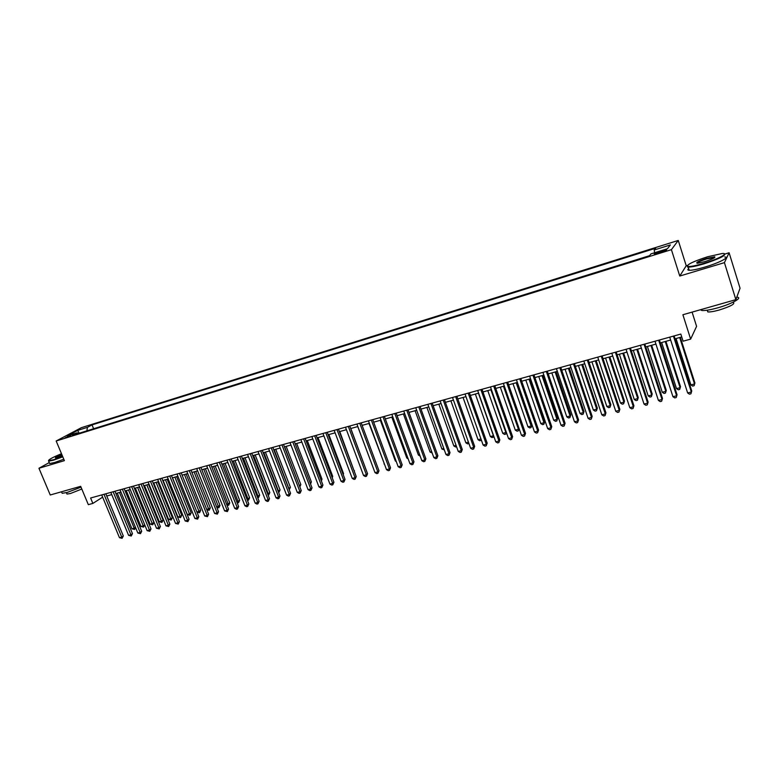 <?xml version="1.0" encoding="UTF-8"?>
<svg xmlns="http://www.w3.org/2000/svg" width="779" height="779" viewBox="0 0 779 779"><rect width="100%" height="100%" fill="white"/><g stroke="black" fill="none" stroke-linecap="round" stroke-linejoin="round"><path stroke-width="1.17" d="M65.095 437.837L70.84 435.188L65.095 437.837M678.256 240.438L81.337 427.69L56.166 441.002L671.41 249.66L678.256 240.438L686.231 265.756L679.765 276.039L724.431 262.64L729.105 252.756L724.918 254.032M687.409 265.396L686.231 265.756M729.105 252.756L740.05 288.249L735.873 299.642L682.891 314.735L690.642 339.118L696.592 326.352L692.083 312.116M49.243 462.59L38.95 468.267L50.245 494.986L80.675 486.32L88.329 504.656L92.857 503.419L102.643 497.168M724.431 262.64L735.873 299.642M690.642 339.118L683.095 341.192L680.817 334.064L90.607 498.015L92.857 503.419M662.686 250.634L659.385 251.666C655.324 253.029 653.659 253.857 654.389 254.129L661.439 252.24C665.519 250.867 667.194 250.04 666.444 249.777L662.686 250.634L663.026 251.714M78.299 433.513L77.189 432.793L72.389 435.354L649.53 255.687L651.03 253.857L667.457 248.735L670.368 244.927L654.204 249.991L655.626 248.248L92.029 424.896L87.414 427.35L86.878 430.845M77.189 432.793L67.315 435.88L77.627 430.417L87.414 427.35M679.765 276.039L671.41 249.66M38.95 468.267L64.384 460.642L56.166 441.002M106.752 495.999L111.748 494.616M115.886 493.477L120.949 492.075M125.088 490.926L130.229 489.504M134.377 488.355L139.597 486.914M143.755 485.765L149.052 484.295M153.21 483.146L158.585 481.665M162.753 480.507L168.215 478.997M172.383 477.848L177.924 476.31M182.111 475.151L187.729 473.603M191.916 472.444L197.623 470.867M201.819 469.708L207.603 468.101M211.81 466.942L217.682 465.316M221.888 464.148L227.857 462.502M232.074 461.334L238.131 459.659M242.347 458.49L248.491 456.796M252.717 455.627L258.959 453.894M263.195 452.726L269.524 450.973M273.76 449.804L280.187 448.022M284.432 446.854L290.957 445.043M295.212 443.874L301.833 442.044M306.098 440.865L312.817 439.005M317.082 437.827L323.898 435.938M328.173 434.75L335.097 432.842M339.381 431.654L346.412 429.706M350.696 428.528L357.834 426.551M362.118 425.363L369.363 423.357M373.657 422.169L381.019 420.134M385.313 418.946L392.782 416.882M397.086 415.694L404.671 413.591M408.985 412.403L416.677 410.27M421.001 409.082L428.81 406.92M433.134 405.723L441.07 403.522M445.403 402.334L453.456 400.104M457.789 398.906L465.969 396.638M470.312 395.44L478.618 393.142M482.961 391.944L491.393 389.607M495.736 388.409L504.305 386.033M508.658 384.836L517.353 382.431M521.716 381.223L530.548 378.779M534.91 377.572L543.878 375.089M548.241 373.881L557.355 371.359M561.717 370.152L570.978 367.591M575.35 366.383L584.747 363.783M589.119 362.576L598.671 359.937M603.043 358.729L612.752 356.042M617.124 354.834L626.988 352.108M631.36 350.891L641.38 348.125M645.762 346.908L655.928 344.094M660.319 342.887L670.651 340.024M675.033 338.816L681.742 336.956M654.613 252.747L654.204 249.991M93.616 428.742L92.029 424.896M77.627 430.417L79.244 433.221M673.426 336.109L691.343 392.022L687.643 392.957L669.726 337.141M674.108 335.924L691.742 390.99L690.924 393.794L689.444 394.164L687.643 392.957M691.742 390.99L690.924 393.794M676.065 338.524L690.905 384.894L694.527 383.959L694.917 382.986L680.34 337.346M694.917 382.986L694.118 385.712L694.527 383.959L679.687 337.521M694.118 385.712L692.677 386.082L690.905 384.894M703.875 263.312C718.326 259.037 729.68 252.912 722.23 253.506L707.536 256.778C692.911 261.559 686.338 264.782 687.808 266.437C690.34 266.769 695.686 265.727 703.875 263.312M724.441 253.857C726.009 255.541 719.183 258.862 703.963 263.838C696.484 266.048 691.236 267.139 688.208 267.109L687.146 265.912M704.81 261.647L697.546 263.253C695.18 262.815 698.218 261.199 706.641 258.375L714.762 256.788C715.531 257.606 712.22 259.222 704.81 261.647M714.742 257.518L706.728 258.891C700.925 260.741 697.682 262.202 697.001 263.253M737.138 297.198C742.971 297.695 731.569 304.005 717.712 307.841C710.244 309.906 704.966 310.782 701.869 310.49L700.428 309.74M733.166 302.34C735.59 303.722 730.945 306.283 719.231 310.023C713.846 311.503 710.039 312.126 707.79 311.902L707.303 310.344M724.694 256.953C730.429 256.992 718.832 262.981 704.966 267.061C697.497 269.261 692.239 270.342 689.211 270.294C687.575 270.186 687.39 269.612 688.665 268.57M61.483 453.709C52.641 457.38 48.356 459.698 48.629 460.671L53.634 459.717L62.651 456.494M62.797 456.845L53.566 460.155L48.649 461.178L48.493 460.564M62.349 455.783L55.591 457.906C54.764 457.633 56.818 456.465 61.775 454.391M61.921 454.741L55.747 457.896M81.016 487.148L67.14 492.464L62.174 493.302L61.882 492.62M81.805 489.027L70.538 493.477L66.945 494.071L66.731 493.574M63.79 459.221L54.559 462.522L49.642 463.534L49.408 462.979M658.664 340.219L676.6 395.771L672.939 396.706L655.003 341.231M659.385 340.014L677.048 394.739L676.211 397.533L674.75 397.903L672.939 396.706M677.048 394.739L676.211 397.533M644.067 344.269L662.023 399.481L658.401 400.406L640.445 345.272M644.827 344.055L662.51 398.449L661.663 401.224L660.212 401.594L658.401 400.406M662.51 398.449L661.663 401.224M629.636 348.281L647.612 403.162L644.029 404.067L626.053 349.274M630.435 348.057L648.128 402.12L647.271 404.885L645.84 405.246L644.029 404.067M648.128 402.12L647.271 404.885M615.361 352.244L633.356 406.784L629.812 407.69L611.817 353.228M616.199 352.011L633.911 405.742L633.035 408.498L631.623 408.858L629.812 407.69M633.911 405.742L633.035 408.498M661.653 342.517L676.513 388.604L680.096 387.679L680.525 386.696L665.928 341.329M680.525 386.696L679.716 389.412L680.096 387.679L665.247 341.523M679.716 389.412L678.285 389.782L676.513 388.604M647.398 346.46L662.277 392.265L665.821 391.35L666.288 390.367L651.672 345.272M666.288 390.367L665.461 393.074L665.821 391.35L650.952 345.477M665.461 393.074L664.049 393.434L662.277 392.265M633.308 350.355L648.196 395.898L651.702 394.992L652.198 393.999L637.573 349.177M652.198 393.999L651.371 396.696L651.702 394.992L636.813 349.382M651.371 396.696L649.968 397.056L648.196 395.898M619.363 354.211L634.262 399.481L637.738 398.585L638.264 397.582L623.628 353.033M638.264 397.582L637.417 400.279L637.738 398.585L622.83 353.257M637.417 400.279L636.034 400.63L634.262 399.481M601.252 356.169L619.256 410.377L615.751 411.273L597.746 357.142M602.118 355.925L619.85 409.335L618.964 412.081L617.562 412.432L615.751 411.273M619.85 409.335L618.964 412.081M605.565 358.028L620.483 403.025L623.911 402.149L624.485 401.136L609.83 356.85M624.485 401.136L623.619 403.814L623.911 402.149L609.003 357.074M623.619 403.814L622.246 404.174L620.483 403.025M587.288 360.044L605.302 413.931L601.846 414.817L583.822 361.008M588.194 359.791L605.935 412.88L605.04 415.616L603.647 415.967L601.846 414.817M605.935 412.88L605.04 415.616M591.913 361.807L606.851 406.541L610.239 405.664L610.843 404.661L596.178 360.628M610.843 404.661L609.967 407.329L610.239 405.664L595.312 360.862M609.967 407.329L608.613 407.67L606.851 406.541M573.48 363.881L591.504 417.447L588.087 418.323L570.043 364.835M574.415 363.618L592.167 416.395L591.261 419.121L589.888 419.462L588.087 418.323M592.167 416.395L591.261 419.121M578.417 365.536L593.355 410.017L596.714 409.15L597.347 408.138L582.673 364.358M597.347 408.138L596.461 410.796L596.714 409.15L581.777 364.611M596.461 410.796L595.117 411.137L593.355 410.017M559.819 367.678L577.862 420.923L574.474 421.79L556.42 368.613M560.792 367.406L578.554 419.862L577.629 422.578L576.275 422.929L574.474 421.79M578.554 419.862L577.629 422.578M565.057 369.236L580.004 413.454L583.325 412.597L583.997 411.575L569.313 368.058M583.997 411.575L583.101 414.224L583.325 412.597L568.378 368.311M583.101 414.224L581.767 414.564L580.004 413.454M546.303 371.427L564.356 424.36L561.007 425.217L542.944 372.362M547.306 371.145L565.087 423.299L564.152 426.006L562.808 426.347L561.007 425.217M565.087 423.299L564.152 426.006M551.834 372.888L566.791 416.853L570.082 416.005L570.783 414.983L556.089 371.71M570.783 414.983L569.877 417.622L570.082 416.005L555.125 371.982M569.877 417.622L568.563 417.963L566.791 416.853M532.933 375.147L550.996 427.768L547.676 428.616L529.613 376.062M533.975 374.855L551.756 426.697L550.811 429.395L549.487 429.735L547.676 428.616M551.756 426.697L550.811 429.395M538.756 376.51L553.723 420.222L556.975 419.384L557.706 418.352L543.002 375.332M557.706 418.352L556.79 420.981L556.975 419.384L542.009 375.605M556.79 420.981L555.485 421.322L553.723 420.222M519.71 378.818L537.783 431.138L534.501 431.975L516.428 379.733M520.781 378.516L538.571 430.066L537.617 432.744L536.303 433.085L534.501 431.975M538.571 430.066L537.617 432.744M525.806 380.094L540.782 423.552L544.005 422.724L544.764 421.692L530.051 378.915M544.764 421.692L543.83 424.312L544.005 422.724L529.029 379.198M543.83 424.312L542.544 424.643L540.782 423.552M506.623 382.45L524.705 434.468L521.453 435.295L503.37 383.356M507.723 382.148L525.523 433.397L524.559 436.065L523.254 436.396L521.453 435.295M525.523 433.397L524.559 436.065M512.991 383.638L527.977 426.843L531.161 426.025L531.95 424.993L517.237 382.46M531.95 424.993L531.015 427.603L531.161 426.025L516.185 382.752M531.015 427.603L529.739 427.934L527.977 426.843M493.672 386.053L511.754 437.759L508.541 438.587L490.458 386.939M494.801 385.732L512.611 436.688L511.637 439.356L510.352 439.677L508.541 438.587M512.611 436.688L511.637 439.356M500.313 387.144L515.299 430.115L518.454 429.297L503.477 386.267M519.155 428.693L518.327 430.865L517.061 431.186L515.299 430.115M518.327 430.865L519.087 428.499M480.867 389.607L498.95 441.021L495.765 441.839L477.683 390.493M482.026 389.286L499.836 439.94L498.842 442.599L497.577 442.92L495.765 441.839M499.836 439.94L498.842 442.599M487.771 390.61L502.757 433.338L505.883 432.54L490.897 389.743M506.428 432.54L505.766 434.088L504.519 434.409L502.757 433.338M505.766 434.088L506.262 432.063M468.189 393.132L486.281 444.254L483.126 445.052L465.034 394.008M469.377 392.801L487.187 443.173L486.184 445.812L484.928 446.133L483.126 445.052M487.187 443.173L486.184 445.812M475.346 394.047L490.342 436.542L493.428 435.743L478.442 393.191M493.837 436.337L492.094 437.603L490.342 436.542M493.331 437.282L493.565 435.578M455.637 396.618L473.729 447.448L470.613 448.246L452.521 397.485M456.854 396.277L474.674 446.367L473.729 447.448L473.661 448.996L472.415 449.317L470.613 448.246M474.674 446.367L473.661 448.996M463.047 397.446L478.043 439.707L480.964 438.947M481.354 440.057L479.806 440.758L478.043 439.707M481.091 439.298L481.023 440.447M443.222 400.065L461.314 450.613L458.237 451.401L440.135 400.922M444.468 399.715L462.278 449.522L461.314 450.613L461.265 452.151L460.029 452.463L458.237 451.401M462.278 449.522L461.265 452.151M450.875 400.815L465.871 442.832L468.452 442.17M468.919 443.485L467.634 443.884L465.871 442.832M430.933 403.473L449.025 453.738L445.978 454.517L427.875 404.33M432.199 403.123L450.019 452.648L449.025 453.738L448.996 455.267L447.769 455.579L445.978 454.517M450.019 452.648L448.996 455.267M438.83 404.145L453.826 445.939L456.066 445.364M456.562 446.727L455.579 446.98L453.826 445.939M418.771 406.852L436.863 456.845L433.845 457.614L415.752 407.699M420.066 406.502L437.886 455.744L436.863 456.845L436.844 458.354L435.636 458.665L433.845 457.614M437.886 455.744L436.844 458.354M426.902 407.446L441.897 449.006L443.816 448.519M444.303 449.882L441.897 449.006M406.726 410.202L424.818 459.912L421.828 460.671L403.736 411.03M408.05 409.832L425.87 458.812L424.818 459.912L424.818 461.411L423.63 461.713L421.828 460.671M425.87 458.812L424.818 461.411M415.09 410.718L430.086 452.054L431.673 451.645M432.17 452.998L430.086 452.054M394.807 413.513L412.899 462.95L409.939 463.7L391.847 414.331M396.16 413.143L413.97 461.85L412.899 462.95L412.919 464.44L411.731 464.732L409.939 463.7M413.97 461.85L412.919 464.44M403.395 413.951L418.391 455.063L419.667 454.732M420.154 456.075L418.391 455.063M383.015 416.794L401.097 465.949L398.166 466.699L380.084 417.602M384.378 416.405L402.198 464.849L401.097 465.949L401.136 467.429L399.958 467.731L398.166 466.699M402.198 464.849L401.136 467.429M391.818 417.154L406.813 458.042L407.777 457.799M408.147 458.821L406.813 458.042M371.33 420.037L389.412 468.929L386.511 469.669L368.428 420.845M372.722 419.647L390.532 467.828L389.412 468.929L389.461 470.399L388.302 470.691L386.511 469.669M390.532 467.828L389.461 470.399M380.356 420.319L395.343 460.993L396.005 460.827M396.258 461.528L395.343 460.993M359.771 423.25L377.844 471.879L374.972 472.61L356.899 424.049M361.183 422.851L378.983 470.769L377.844 471.879L377.912 473.33L376.763 473.622L374.972 472.61M378.983 470.769L377.912 473.33M369.003 423.464L384.349 463.826M384.495 464.206L383.989 463.924M348.32 426.425L366.393 474.791L363.55 475.521L345.477 427.213M349.761 426.025L367.552 473.69L366.393 474.791L366.471 476.242L365.332 476.524L363.55 475.521M367.552 473.69L366.471 476.242M357.756 426.571L372.81 466.796M336.986 429.58L355.049 477.683L352.235 478.403L334.172 430.359M338.446 429.171L356.237 476.573L355.049 477.683L355.146 479.114L354.017 479.406L352.235 478.403M356.237 476.573L355.146 479.114M365.429 467.984L350.803 428.499M325.758 432.696L343.821 480.546L341.027 481.256L322.973 433.465M327.238 432.287L345.029 479.436L343.821 480.546L343.928 481.967L342.809 482.25L341.027 481.256M345.029 479.436L343.928 481.967M354.163 471.042L339.771 431.547M354.474 470.75L354.289 471.392M314.648 435.782L332.691 483.379L329.936 484.08L311.882 436.552M316.147 435.364L333.928 482.269L332.691 483.379L332.818 484.791L331.718 485.074L329.936 484.08M333.928 482.269L332.818 484.791M343.003 474.06L343.549 473.574L328.835 434.565M343.549 473.574L343.227 474.654M303.635 438.84L321.678 486.184L318.942 486.885L300.898 439.599M305.164 438.411L322.934 485.074L321.678 486.184L321.815 487.586L320.724 487.858L318.942 486.885M322.934 485.074L321.815 487.586M331.942 477.05L332.711 476.358L318.017 437.564M332.711 476.358L332.263 477.887M292.738 441.868L310.772 488.959L308.056 489.65L290.031 442.618M294.287 441.44L312.038 487.849L310.772 488.959L310.918 490.351L309.838 490.624L308.056 489.65M312.038 487.849L310.918 490.351M320.997 479.991L321.99 479.124L307.296 440.524M321.99 479.124L321.406 481.071M281.94 444.867L299.964 491.715L297.276 492.396L279.262 445.607M283.507 444.429L301.259 490.595L299.964 491.715L300.129 493.097L299.058 493.37L297.276 492.396M301.259 490.595L300.129 493.097M310.149 482.912L311.357 481.87L296.672 443.465M311.357 481.87L310.578 484.032M271.248 447.837L289.262 494.441L286.604 495.123L268.589 448.577M272.835 447.399L290.577 493.321L289.262 494.441L289.437 495.814L288.376 496.077L286.604 495.123M290.577 493.321L289.437 495.814M299.379 485.707L300.83 484.577L286.156 446.377M299.662 486.456L284.627 446.795M300.83 484.577L299.837 486.914M260.663 450.778L278.658 497.138L276.029 497.81L258.024 451.508M262.26 450.33L279.992 496.028L278.658 497.138L278.853 498.502L277.801 498.774L276.029 497.81M279.992 496.028L278.853 498.502M288.697 488.452L290.401 487.274L275.727 449.259M290.401 487.274L289.291 489.689L274.189 449.687M250.176 453.69L268.161 499.816L265.551 500.478L247.566 454.42M251.792 453.242L269.505 498.696L268.161 499.816L268.365 501.17L267.324 501.433L265.551 500.478M269.505 498.696L268.365 501.17M278.113 491.179L280.06 489.933L265.405 452.112M280.06 489.933L278.95 492.347L263.847 452.55M239.776 456.582L257.761 502.465L255.171 503.127L237.196 457.292M241.422 456.124L259.125 501.345L257.761 502.465L257.976 503.809L256.943 504.071L255.171 503.127M259.125 501.345L257.976 503.809M267.635 493.876L269.826 492.571L255.171 454.946M269.826 492.571L268.706 494.977L253.594 455.384M268.706 494.977L268.122 495.132M229.493 459.435L247.449 505.094L244.888 505.746L226.932 460.146M231.149 458.977L248.842 503.974L247.449 505.094L247.683 506.418L246.661 506.681L244.888 505.746M248.842 503.974L247.683 506.418M257.245 496.554L259.68 495.191L245.034 457.75M259.68 495.191L258.55 497.586L243.447 458.188M258.55 497.586L257.732 497.8M219.288 462.268L237.244 507.694L234.703 508.336L216.757 462.979M220.963 461.801L238.647 506.574L237.244 507.694L237.478 509.018L236.465 509.271L234.703 508.336M238.647 506.574L237.478 509.018M246.962 499.203L249.621 497.781L234.995 460.525M249.621 497.781L248.491 500.176L233.379 460.973M248.491 500.176L247.43 500.391M209.191 465.073L227.127 510.264L224.615 510.907L206.678 465.774M210.885 464.605L228.549 509.145L227.127 510.264L227.38 511.579L224.615 510.907M228.549 509.145L227.38 511.579M236.767 501.822L239.659 500.352L225.043 463.281M239.659 500.352L238.53 502.728L223.417 463.729M238.53 502.728L237.147 502.786M199.181 467.858L217.107 512.825L214.614 513.458L196.697 468.549M200.894 467.381L218.539 511.696L217.107 512.825L217.37 514.121L214.614 513.458M218.539 511.696L217.37 514.121M226.679 504.422L229.786 502.893L215.179 466.008M229.786 502.893L228.646 505.269L213.534 466.465M228.646 505.269L226.962 505.152M189.268 470.613L207.175 515.347L204.711 515.98L186.804 471.295M190.991 470.136L208.626 514.228L207.175 515.347L207.448 516.643L204.711 515.98M208.626 514.228L207.448 516.643M216.669 507.002L220.009 505.415L205.403 468.715M220.009 505.415L218.86 507.781L203.747 469.172M218.86 507.781L216.874 507.499M179.443 473.34L197.34 517.86L194.896 518.483L176.999 474.022M181.186 472.853L198.811 516.73L197.34 517.86L197.623 519.145L194.896 518.483M198.811 516.73L197.623 519.145M206.756 509.554L210.311 507.918L195.724 471.392M210.311 507.918L209.162 510.274L194.049 471.85M209.162 510.274L206.873 509.826M169.715 476.047L187.583 520.343L185.168 520.956L167.29 476.719M171.468 475.56L189.073 519.213L187.583 520.343L187.885 521.618L185.168 520.956M189.073 519.213L187.885 521.618M196.941 512.085L200.7 510.401L186.123 474.041M200.7 510.401L199.541 512.748L184.438 474.508M199.541 512.748L196.96 512.144M160.065 478.725L177.924 522.806L175.528 523.41L157.67 479.387M161.837 478.228L179.423 521.677L177.924 522.806L178.235 524.072L175.528 523.41M179.423 521.677L178.235 524.072M172.539 477.8L187.359 514.549L189.725 513.936L191.176 512.855L176.609 476.68M191.176 512.855L190.018 515.192L174.905 477.147M190.018 515.192L187.359 514.549M150.503 481.383L168.352 525.241L165.976 525.844L148.127 482.035M152.294 480.886L169.861 524.111L168.352 525.241L168.663 526.497L165.976 525.844M169.861 524.111L168.663 526.497M163.113 480.409L177.924 516.974L180.27 516.37L181.731 515.289L167.183 479.28M181.731 515.289L180.572 517.616L165.469 479.757M180.572 517.616L177.924 516.974M141.038 484.012L158.858 527.656L156.501 528.259L138.681 484.665M142.83 483.506L160.386 526.536L158.858 527.656L159.189 528.912L156.501 528.259M160.386 526.536L159.189 528.912M153.775 482.99L168.566 519.389L170.903 518.785L172.373 517.694L157.835 481.87M172.373 517.694L171.205 520.021L156.102 482.347M171.205 520.021L168.566 519.389M131.651 486.622L149.461 530.051L147.124 530.655L129.314 487.264M133.462 486.115L150.999 528.931L149.461 530.051L149.792 531.297L147.124 530.655M150.999 528.931L149.792 531.297M144.524 485.551L159.296 521.774L161.613 521.18L163.103 520.09L148.575 484.431M163.103 520.09L161.925 522.407L146.832 484.918M161.925 522.407L159.296 521.774M122.342 489.202L140.132 532.427L137.825 533.021L120.034 489.845M124.173 488.696L141.69 531.297L140.132 532.427L140.483 533.664L137.825 533.021M141.69 531.297L140.483 533.664M135.351 488.092L150.113 524.14L152.402 523.546L153.901 522.466L139.392 486.972M153.901 522.466L152.723 524.773L137.63 487.459M152.723 524.773L150.113 524.14M113.13 491.763L130.901 534.784L128.603 535.368L110.832 492.396M114.961 491.257L132.469 533.654L130.901 534.784L131.252 536.01L128.603 535.368M132.469 533.654L131.252 536.01M126.256 490.604L140.999 526.487L143.268 525.903L128.516 489.981M144.758 524.9L143.609 527.11L140.999 526.487M143.609 527.11L143.268 525.903L144.738 524.851M103.987 494.305L121.738 537.111L119.469 537.695L101.718 494.928M105.837 493.789L123.325 535.991L121.738 537.111L122.108 538.328L119.469 537.695M123.325 535.991L122.108 538.328M117.24 493.097L131.972 528.805L134.222 528.23L119.479 492.474M135.595 527.626L134.563 529.438L131.972 528.805M134.563 529.438L134.222 528.23L135.478 527.334M659.745 252.766L659.385 251.666M689.211 270.294L688.208 267.109M714.119 257.343L714.285 257.849M707.254 310.198L707.79 311.902M701.869 310.49L701.538 309.419M714.45 257.382L714.762 256.788M687.808 266.437L687.506 267.031M49.642 463.534L48.649 461.178M66.361 492.679L66.945 494.071M62.174 493.302L61.531 491.773"/></g></svg>
